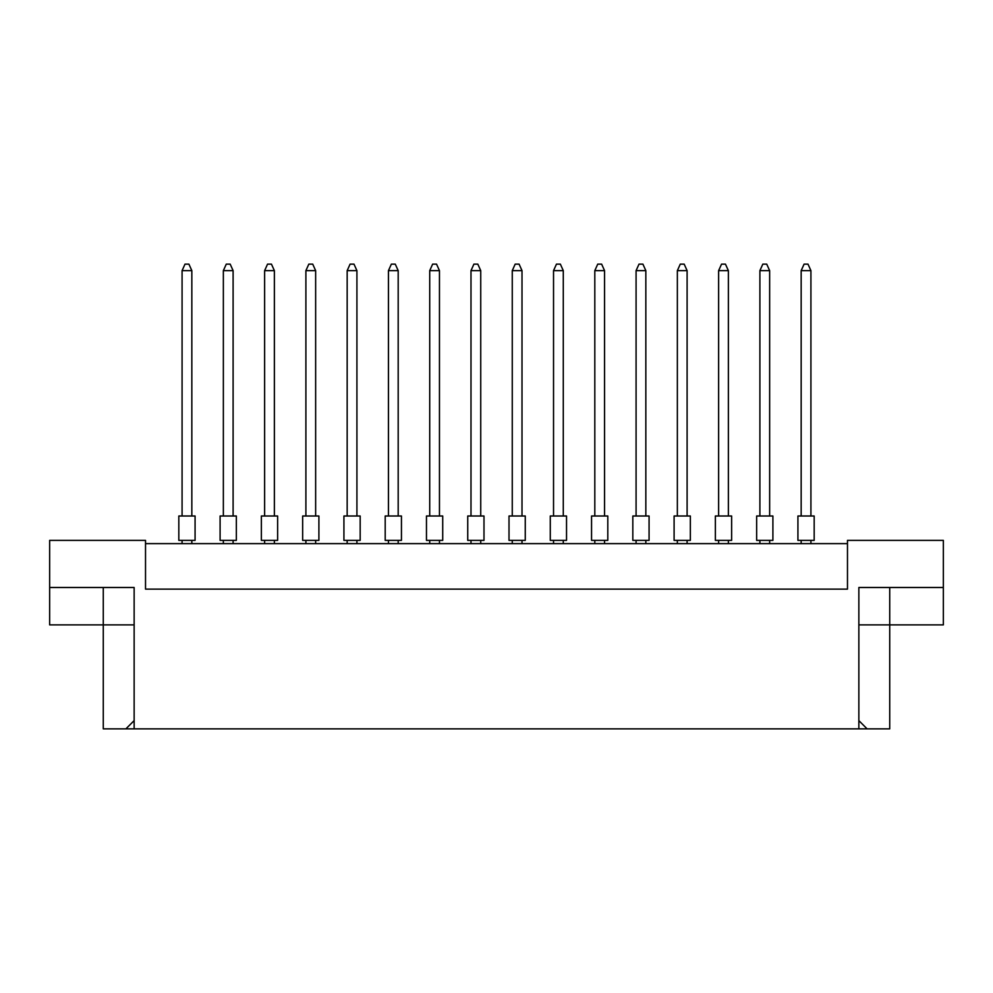 <?xml version="1.0" encoding="UTF-8"?>
<svg xmlns="http://www.w3.org/2000/svg" width="993" height="993" viewBox="0 0 993 993"><rect width="100%" height="100%" fill="white"/><g stroke="black" fill="none" stroke-linecap="round" stroke-linejoin="round"><path stroke-width="1.49" d="M847.476 543.618L145.524 543.618M858.858 720.608L867.112 728.862L858.858 728.862L858.858 587.496L943.35 587.496L943.35 540.378L847.476 540.378L847.476 589.122L145.524 589.122L145.524 540.378L49.65 540.378L49.65 587.496L134.142 587.496L134.142 728.862L125.888 728.862L134.142 720.608M858.858 728.862L134.142 728.862M858.858 624.87L889.728 624.87L889.728 728.862L867.112 728.862M49.65 587.496L49.65 624.87L134.142 624.87M103.272 587.496L103.272 728.862L125.888 728.862M889.728 587.496L889.728 624.87L943.35 624.87L943.35 587.496M797.925 516L814.173 516L814.173 540.378L797.925 540.378L797.925 516M810.921 516L810.921 270.642L801.165 270.642L801.165 516M801.165 270.642L804.094 264.138L807.992 264.138L810.921 270.642M801.165 540.378L801.165 543.618M810.921 543.618L810.921 540.378M756.654 516L772.902 516L772.902 540.378L756.654 540.378L756.654 516M769.649 516L769.649 270.642L759.893 270.642L759.893 516M759.893 270.642L762.823 264.138L766.72 264.138L769.649 270.642M759.893 540.378L759.893 543.618M769.649 543.618L769.649 540.378M715.37 516L731.63 516L731.63 540.378L715.37 540.378L715.37 516M728.378 516L728.378 270.642L718.622 270.642L718.622 516M718.622 270.642L721.551 264.138L725.449 264.138L728.378 270.642M718.622 540.378L718.622 543.618M728.378 543.618L728.378 540.378M632.826 516L649.074 516L649.074 540.378L632.826 540.378L632.826 516M645.835 516L645.835 270.642L636.079 270.642L636.079 516M636.079 270.642L639.008 264.138L642.905 264.138L645.835 270.642M636.079 540.378L636.079 543.618M645.835 543.618L645.835 540.378M550.283 516L566.531 516L566.531 540.378L550.283 540.378L550.283 516M563.279 516L563.279 270.642L553.535 270.642L553.535 516M553.535 270.642L556.465 264.138L560.362 264.138L563.279 270.642M553.535 540.378L553.535 543.618M563.279 543.618L563.279 540.378M467.74 516L483.988 516L483.988 540.378L467.74 540.378L467.74 516M480.736 516L480.736 270.642L470.992 270.642L470.992 516M470.992 270.642L473.909 264.138L477.819 264.138L480.736 270.642M470.992 540.378L470.992 543.618M480.736 543.618L480.736 540.378M674.098 516L690.346 516L690.346 540.378L674.098 540.378L674.098 516M687.106 516L687.106 270.642L677.35 270.642L677.35 516M677.35 270.642L680.279 264.138L684.177 264.138L687.106 270.642M677.35 540.378L677.35 543.618M687.106 543.618L687.106 540.378M591.555 516L607.803 516L607.803 540.378L591.555 540.378L591.555 516M604.551 516L604.551 270.642L594.807 270.642L594.807 516M594.807 270.642L597.736 264.138L601.634 264.138L604.551 270.642M594.807 540.378L594.807 543.618M604.551 543.618L604.551 540.378M509.012 516L525.26 516L525.26 540.378L509.012 540.378L509.012 516M522.008 516L522.008 270.642L512.264 270.642L512.264 516M512.264 270.642L515.181 264.138L519.091 264.138L522.008 270.642M512.264 540.378L512.264 543.618M522.008 543.618L522.008 540.378M426.469 516L442.717 516L442.717 540.378L426.469 540.378L426.469 516M439.465 516L439.465 270.642L429.721 270.642L429.721 516M429.721 270.642L432.638 264.138L436.535 264.138L439.465 270.642M429.721 540.378L429.721 543.618M439.465 543.618L439.465 540.378M385.197 516L401.445 516L401.445 540.378L385.197 540.378L385.197 516M398.193 516L398.193 270.642L388.449 270.642L388.449 516M388.449 270.642L391.366 264.138L395.264 264.138L398.193 270.642M388.449 540.378L388.449 543.618M398.193 543.618L398.193 540.378M302.654 516L318.902 516L318.902 540.378L302.654 540.378L302.654 516M315.65 516L315.65 270.642L305.894 270.642L305.894 516M305.894 270.642L308.823 264.138L312.721 264.138L315.65 270.642M305.894 540.378L305.894 543.618M315.65 543.618L315.65 540.378M220.098 516L236.346 516L236.346 540.378L220.098 540.378L220.098 516M233.107 516L233.107 270.642L223.351 270.642L223.351 516M223.351 270.642L226.28 264.138L230.177 264.138L233.107 270.642M223.351 540.378L223.351 543.618M233.107 543.618L233.107 540.378M343.926 516L360.174 516L360.174 540.378L343.926 540.378L343.926 516M356.921 516L356.921 270.642L347.165 270.642L347.165 516M347.165 270.642L350.095 264.138L353.992 264.138L356.921 270.642M347.165 540.378L347.165 543.618M356.921 543.618L356.921 540.378M261.37 516L277.63 516L277.63 540.378L261.37 540.378L261.37 516M274.378 516L274.378 270.642L264.622 270.642L264.622 516M264.622 270.642L267.551 264.138L271.449 264.138L274.378 270.642M264.622 540.378L264.622 543.618M274.378 543.618L274.378 540.378M178.827 516L195.075 516L195.075 540.378L178.827 540.378L178.827 516M191.835 516L191.835 270.642L182.079 270.642L182.079 516M182.079 270.642L185.008 264.138L188.906 264.138L191.835 270.642M182.079 540.378L182.079 543.618M191.835 543.618L191.835 540.378"/></g></svg>
